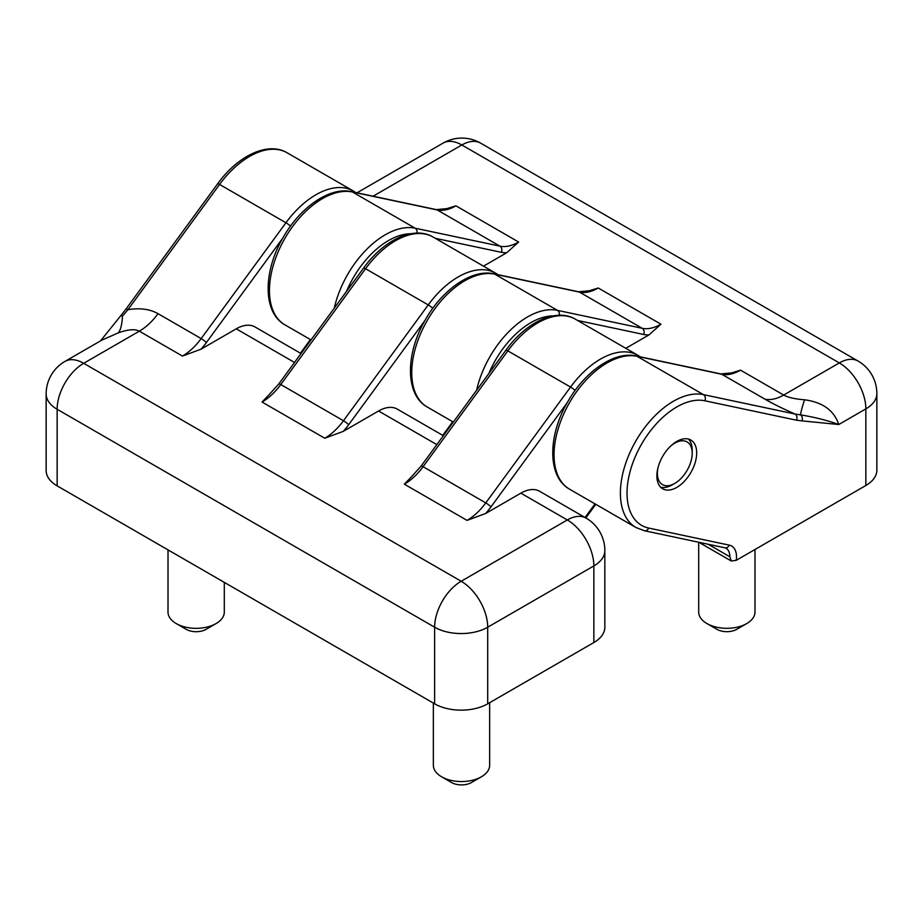 <?xml version="1.0" encoding="UTF-8"?>
<svg xmlns="http://www.w3.org/2000/svg" width="923" height="923" viewBox="0 0 923 923"><rect width="100%" height="100%" fill="white"/><g stroke="black" fill="none" stroke-linecap="round" stroke-linejoin="round"><path stroke-width="1.38" d="M736.231 560.33L731.281 560.999L729.851 556.777A18.76 10.834 -60 0 0 725.974 548.181L724.97 547.812A4.696 3.761 102 0 0 729.262 545.135A23.456 13.545 -60 0 1 736.231 560.33L865.855 485.486A37.531 21.667 0 0 0 876.85 470.165L876.85 393.567A37.531 37.531 0 0 0 858.09 361.066A37.531 21.667 120 0 0 839.319 362.924A37.531 21.667 60 0 1 865.855 408.889A37.531 21.667 0 0 0 876.85 393.567M698.838 542.274L731.281 560.999M731.731 372.869L740.546 370.158L783.673 395.044C787.873 397.432 794.841 399.013 804.568 399.797C822.681 402.22 834.08 410.458 838.776 424.522L865.855 408.889L865.855 485.486M802.029 420.888L796.491 420.196A4.696 3.761 -78 0 0 795.049 414.035L800.587 414.877C814.674 417.184 827.4 420.392 838.776 424.522L802.029 420.888A4.696 3.669 -87.3 0 0 800.587 414.877A46.911 4.511 -67 0 1 804.568 399.797M589.428 290.71L598.242 287.999L660.937 324.192A46.911 27.09 -60 0 1 642.223 328.311L579.529 292.118A4.696 3.761 -78 0 0 578.629 291.772L493.863 273.808C471.93 268.743 442.417 289.499 425.399 319.693C405.393 353.613 404.943 394.825 427.291 407.043A75.063 43.335 -60 0 1 423.969 326.5A75.063 43.335 -60 0 1 494.763 274.154L557.457 310.359L642.223 328.311A4.696 3.761 -78 0 1 643.666 334.472L577.556 320.466M625.794 348.317L649.054 334.876L660.937 324.192M447.124 208.552L455.939 205.829L518.634 242.034A46.911 27.09 -60 0 1 499.92 246.153L437.225 209.959A4.696 3.761 -78 0 0 436.325 209.613L351.559 191.649C329.626 186.584 300.113 207.34 283.096 237.534C263.09 271.454 262.64 312.666 284.988 324.884A75.063 43.335 -60 0 1 281.665 244.341A75.063 43.335 -60 0 1 352.459 191.996L415.154 228.2L499.92 246.153A4.696 3.761 -78 0 1 501.362 252.314L435.252 238.307M483.49 266.159L506.75 252.717L518.634 242.034M656.876 475.91A28.151 16.256 -60 0 1 669.163 447.586A28.151 16.256 -60 0 1 690.854 440.04A28.151 16.256 -60 0 1 690.854 472.541A28.151 16.256 -60 0 1 662.714 488.798A28.151 16.256 -60 0 1 656.876 475.91M688.431 439.06A28.151 16.256 -60 0 1 692.204 450.343L692.204 453.216A24.633 14.214 -60 0 1 674.794 483.387A24.633 14.214 -60 0 1 657.972 467.776M674.794 483.387L672.302 484.817A28.151 16.256 -60 0 1 660.649 487.194M698.699 542.239L698.699 612.064A28.151 16.245 0 0 0 706.949 623.556A28.151 16.245 0 0 0 746.753 623.556A28.151 16.245 0 0 0 754.991 612.064L754.991 549.497M716.894 629.301L706.949 623.556L716.894 629.301A14.076 8.122 0 0 0 736.796 629.301L746.753 623.556M301.048 353.544L255.036 326.973A37.531 21.667 120 0 0 236.265 328.83L200.972 349.206L182.454 356.07L139.327 331.172C135.127 328.83 128.159 329.384 118.432 332.811L101.749 340.172M443.352 435.702L397.34 409.131A37.531 21.667 120 0 0 378.568 410.989L343.275 431.364L324.758 438.229L262.063 402.036A46.911 27.09 120 0 0 280.777 384.545A4.696 0.704 36.2 0 0 278.861 383.853L268.501 395.367M268.466 395.332L262.063 402.036M355.701 192.526L353.405 191.049A75.063 43.335 120 0 0 285.934 222.755L201.168 338.579L158.052 313.682A46.911 27.09 120 0 1 139.327 331.172L83.681 363.304A37.531 21.667 -120 0 0 64.91 361.447A37.531 37.531 0 0 0 46.15 393.948A37.531 21.667 0 0 0 57.145 409.27L434.629 627.213A37.531 21.667 0 0 0 487.702 627.213L593.858 565.926A37.531 21.667 0 0 0 604.842 550.604A37.531 37.531 0 0 0 586.082 518.103L539.643 491.29A37.531 21.667 120 0 0 520.872 493.147L485.579 513.523L467.061 520.387L404.366 484.194A46.911 27.09 120 0 0 423.08 466.703A4.696 0.704 36.2 0 0 421.176 466.011L410.804 477.537M410.77 477.491L404.366 484.194M46.15 393.948L46.15 470.557A37.531 21.667 0 0 0 57.145 485.867L434.629 703.811A37.531 21.667 0 0 0 487.702 703.811L593.858 642.535A37.531 21.667 0 0 0 604.842 627.213L604.842 550.604M100.515 340.887L120.682 315.839A4.696 1.096 39.8 0 1 122.413 316.22L127.951 309.678C139.927 307.751 149.964 309.09 158.052 313.682M120.682 315.839L126.036 308.986A4.696 0.704 36.2 0 1 127.951 309.678L219.582 184.45L285.934 222.755A4.696 0.704 36.2 0 1 290.491 226.112M168.009 549.877L168.009 612.099A28.151 16.245 0 0 0 176.247 623.579A28.151 16.245 0 0 0 216.051 623.579A28.151 16.245 0 0 0 224.301 612.099L224.301 582.378M176.247 623.579L186.204 629.324A14.076 8.122 0 0 0 206.106 629.324L216.051 623.579M118.432 332.811A46.911 15.668 76.5 0 0 122.413 316.22M433.349 703.072L433.349 765.294A28.151 16.245 0 0 0 441.598 776.785A28.151 16.245 0 0 0 481.402 776.785L481.402 776.785A28.151 16.245 0 0 0 489.651 765.294L489.651 702.691M471.457 782.531L481.402 776.785L471.457 782.531A14.076 8.122 0 0 1 451.543 782.531L441.598 776.785M670.283 446.455A24.633 14.214 -60 0 1 692.204 453.216M729.262 545.135L648.707 528.06A70.367 40.624 -60 0 1 635.705 455.72A70.367 40.624 -60 0 1 704.86 400.778A4.696 3.761 -78 0 0 703.418 394.617L795.049 414.035C783.073 408.785 773.036 403.836 764.948 399.174A46.911 27.09 -60 0 0 783.673 395.044L839.319 362.924L461.835 144.98A37.531 21.667 -60 0 1 480.595 143.123A37.531 37.531 0 0 0 443.063 143.123A37.531 21.667 60 0 1 461.835 144.98L373.088 196.218M704.86 400.778L796.491 420.196M740.546 370.158A46.911 27.09 -60 0 1 721.832 374.276L764.948 399.174M569.595 489.202L635.935 527.506A75.063 43.335 -60 0 1 632.613 446.963A75.063 43.335 -60 0 1 703.418 394.617L637.066 356.313L721.832 374.276A4.696 3.761 -78 0 0 720.932 373.93L636.166 355.966C614.233 350.902 584.721 371.657 567.703 401.851C547.697 435.771 547.247 476.983 569.595 489.202A75.063 43.335 -60 0 1 566.272 408.658A75.063 43.335 -60 0 1 637.066 356.313A4.696 3.761 -78 0 0 636.166 355.966M648.707 528.06A4.696 3.761 102 0 1 644.416 530.737L635.935 527.506M708.16 544.247L729.851 556.777M455.939 205.829A46.911 27.09 -60 0 1 437.225 209.959L352.459 191.996A4.696 3.761 -78 0 0 351.559 191.649M598.242 287.999A46.911 27.09 -60 0 1 579.529 292.118L494.763 274.154A4.696 3.761 -78 0 0 493.863 273.808M416.988 233.104A4.696 3.761 -78 0 0 415.154 228.2A75.063 43.335 -60 0 0 334.311 308.086M346.563 291.345A70.367 40.624 -60 0 1 410.654 233.761M506.75 252.717A51.607 29.79 -60 0 1 501.362 252.314M559.292 315.262A4.696 3.761 -78 0 0 557.457 310.359A75.063 43.335 -60 0 0 476.614 390.244M488.867 373.503A70.367 40.624 -60 0 1 552.958 315.92M649.054 334.876A51.607 29.79 -60 0 1 643.666 334.472M300.448 353.186L310.416 339.572M294.518 362.462L236.265 328.83M57.145 485.867L57.145 409.27A37.531 21.667 -60 0 1 83.681 363.304L461.165 581.248L567.322 519.961L520.872 493.147M436.821 444.621L378.568 410.989M278.861 383.853L363.627 268.028A4.696 0.704 36.2 0 1 365.543 268.72L280.777 384.545L343.471 420.738A4.696 0.704 36.2 0 1 348.663 424.742L424.926 320.523M363.627 268.028C383.633 240.118 413.758 225.489 433.014 237.015A75.063 43.335 120 0 0 365.543 268.72L428.237 304.913A4.696 0.704 36.2 0 1 432.795 308.27M182.454 356.07A46.911 27.09 120 0 0 201.168 338.579A4.696 0.704 36.2 0 1 206.36 342.583L282.611 238.365M200.972 349.206A51.607 29.79 120 0 0 206.36 342.583M421.176 466.011L505.931 350.186A4.696 0.704 36.2 0 1 507.846 350.878L423.08 466.703L485.775 502.897A4.696 0.704 36.2 0 1 490.967 506.9L567.23 402.682M505.931 350.186C525.937 322.277 556.073 307.647 575.317 319.173A75.063 43.335 120 0 0 507.846 350.878L570.541 387.072A4.696 0.704 36.2 0 1 575.098 390.429M442.752 435.344L452.72 421.73M498.005 274.685L495.709 273.208A75.063 43.335 120 0 0 428.237 304.913L343.471 420.738A46.911 27.09 120 0 1 324.758 438.229M343.275 431.364A51.607 29.79 120 0 0 348.663 424.742M585.055 517.503L595.023 503.889M640.308 356.843L638.012 355.367A75.063 43.335 120 0 0 570.541 387.072L485.775 502.897A46.911 27.09 120 0 1 467.061 520.387M485.579 513.523A51.607 29.79 120 0 0 490.967 506.9M586.082 518.103A37.531 21.667 120 0 0 567.322 519.961A37.531 21.667 60 0 1 593.858 565.926L593.858 642.535M487.702 703.811L487.702 627.213A37.531 21.667 -120 0 0 461.165 581.248A37.531 21.667 120 0 0 434.629 627.213L434.629 703.811M353.405 191.049L287.065 152.757A75.063 43.335 120 0 0 219.582 184.45A4.696 0.704 36.2 0 0 217.678 183.758L126.036 308.986M357.005 192.803L443.063 143.123M480.595 143.123L858.09 361.066M724.97 547.812L644.416 530.737M731.743 372.904L720.932 373.93M589.439 290.745L578.629 291.772M427.291 407.043L453.32 422.076M447.136 208.586L436.325 209.613M284.988 324.884L311.016 339.918M595.785 504.327L585.817 517.953M64.91 361.447L102.003 340.033M495.709 273.208L433.014 237.015M638.012 355.367L575.317 319.173M217.678 183.758C237.684 155.86 267.808 141.219 287.065 152.757"/></g></svg>
